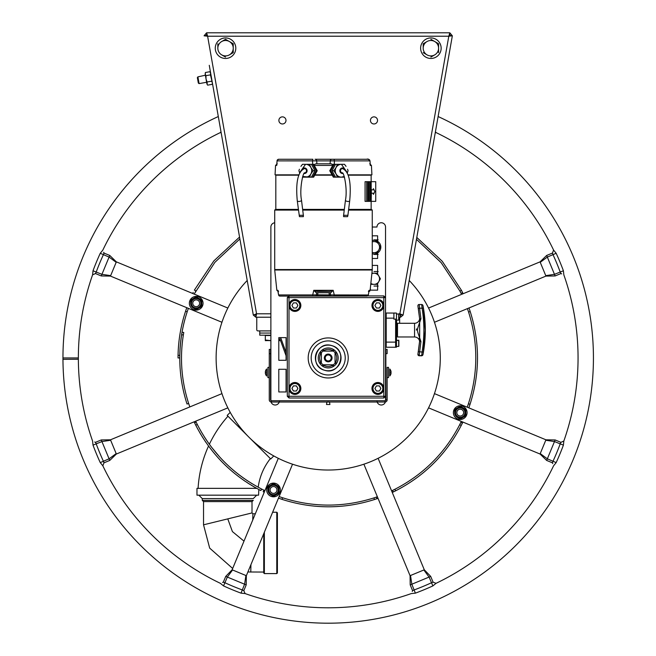 <?xml version="1.0" encoding="UTF-8"?>
<svg xmlns="http://www.w3.org/2000/svg" width="656" height="656" viewBox="0 0 656 656"><rect width="100%" height="100%" fill="white"/><g stroke="black" fill="none" stroke-linecap="round" stroke-linejoin="round"><path stroke-width="0.98" d="M188.01 309.378L187.19 311.797C182.54 325.958 180.064 340.489 179.769 355.396L179.744 357.955L179.769 355.396L178.055 355.363L178.03 357.946L178.055 355.363C178.358 340.284 180.859 325.581 185.566 311.264L186.394 308.812L185.566 311.264L187.19 311.797L187.772 310.067M186.394 308.812L186.665 308.041L186.394 308.812M193.126 292.625L192.708 293.486L193.126 292.625M192.864 293.158L193.217 292.428L192.864 293.158M194.66 293.371L195.898 290.879L194.373 290.108L213.848 260.916L239.555 237.054M416.79 237.439L442.242 261.277L461.471 290.346L462.997 293.445L461.471 290.346L459.946 291.116L461.045 293.347M462.718 292.871L462.997 293.445M469.311 308.869L469.114 308.312M469.384 309.083L470.204 311.543L469.384 309.083M470.204 311.543C479.987 342.489 479.93 373.412 470.04 404.293L469.212 406.745L470.04 404.293L468.417 403.76L467.236 407.204L468.417 403.76C478.191 373.231 478.249 342.67 468.581 312.067L467.769 309.64L468.581 312.067L470.204 311.543M469.212 406.753L468.925 407.565L469.212 406.753M469.138 406.958L468.819 407.852L469.138 406.958M462.48 422.94L462.742 422.398M460.84 422.407L459.708 424.678L461.225 425.457L462.39 423.136L461.225 425.457C446.285 454.206 424.416 475.985 395.642 490.811L393.338 491.951M393.124 492.049L392.542 492.328M377.085 496.846L376.347 497.1L376.905 498.716L374.453 499.536L377.651 498.462M376.331 497.109L373.92 497.912L374.453 499.536C343.605 509.277 312.797 509.22 282.031 499.372L279.579 498.544L282.031 499.372L282.564 497.748L279.538 496.715M279.579 498.544L278.759 498.257L279.579 498.544M279.366 498.47L278.759 498.257M259.546 489.876L260.867 490.565C232.232 475.666 210.527 453.878 195.759 425.211L194.611 422.899L195.759 425.211L197.284 424.44L195.873 421.578M194.611 422.89L194.102 421.833L194.611 422.899L196.152 422.152M189.715 406.654L188.649 403.489L187.026 404.022C179.752 381.341 177.965 358.242 181.655 334.732L182.089 332.182L181.655 334.732L183.344 335.003L183.746 332.625M194.233 422.111L194.512 422.694M195.75 425.203L196.447 426.556M197.267 428.13L197.538 428.622M256.799 488.4L256.332 488.146M256.217 488.08L255.627 487.752M255.537 487.703L254.766 487.269M254.61 487.178L253.897 486.768M253.733 486.67L252.658 486.039M252.396 485.883L251.42 485.301M249.715 484.251L248.722 483.628M247.894 483.095L247.173 482.627M245.27 481.365L243.581 480.208M227.968 467.728L227.517 467.302M206.05 442.554L204.91 440.873M203.745 439.102L203.458 438.659M202.655 437.396L201.933 436.24M200.908 434.559L200.367 433.641M200.228 433.411L199.621 432.361M197.874 429.254L197.546 428.647M256.693 488.351L196.972 488.351L196.972 495.173L258.579 495.173L258.841 489.507M263.384 491.811L263.966 492.098M377.118 498.642L377.553 498.494M393.321 491.951L395.642 490.811L394.871 489.278L391.607 490.877L392.575 490.417L393.321 491.951M180.047 349.345L179.99 350.509L180.047 349.345M180.146 347.91L180.195 347.237L180.146 347.91M178.293 349.328L178.366 348.238L178.293 349.328M178.383 347.918L178.424 347.385L178.383 347.918M178.219 350.763L178.194 351.272L178.219 350.763M477.511 357.93L477.511 358.414L477.511 357.93M477.502 359.365L477.494 359.791M477.47 361.03L477.461 361.53M477.494 359.808L477.502 359.398M477.478 354.765L477.47 354.33M477.47 354.363L477.486 354.97M194.758 293.175L214.881 262.343L239.891 238.932M416.462 239.325L441.209 262.703L459.946 291.116M467.416 308.623L467.769 309.64L467.416 308.623M459.708 424.678C444.932 453.099 423.317 474.632 394.871 489.278L393.961 489.737M373.92 497.912C343.432 507.539 312.978 507.482 282.564 497.748L280.145 496.928M263.942 490.18L261.646 489.04C233.339 474.313 211.88 452.779 197.284 424.44L197.841 425.531M189.461 405.925L188.649 403.489C181.466 381.07 179.695 358.242 183.344 335.003M183.508 333.994L183.352 334.954M196.825 423.53L197.276 424.416M252.232 483.792L250.994 483.029M247.911 481.069L246.287 479.987M244.524 478.782L242.843 477.593M242.515 477.355L241.096 476.322M240.809 476.108L239.063 474.788M238.932 474.698L235.102 471.648M234.717 471.336L233.511 470.327M233.077 469.958L231.215 468.343M231.019 468.163L229.206 466.539M228.493 465.875L227.771 465.202M227.181 464.645L225.402 462.931M225.197 462.726L223.499 461.02M223.294 460.807L221.58 459.028M221.154 458.577L219.973 457.298M219.621 456.912L211.585 447.269M211.38 446.99L208.788 443.464M208.657 443.284L207.493 441.619M206.263 439.815L205.246 438.265M204.779 437.544L204.278 436.765M202.679 434.182L202.417 433.747M259.85 488.105L260.301 488.343M262.556 489.499L263.802 490.114M263.917 490.171L263.187 491.721M264.704 490.557L264.138 490.278M374.896 497.592L376.208 497.15M376.347 497.1L376.987 496.879M460.168 423.76L460.783 422.521M461.217 421.619L460.947 422.185M467.49 308.837L467.695 309.435M460.405 292.027L459.954 291.141M188.083 309.165L188.297 308.574M475.772 360.201L475.78 359.783M475.797 358.832L475.797 358.406M179.744 357.955L178.03 357.946M462.619 292.666L461.078 293.412M460.848 422.39L462.382 423.136M182.089 332.182L183.77 332.485M78.359 357.946L62.96 357.946A265.254 265.254 0 0 0 62.96 359.34L78.359 359.258A249.854 249.854 0 0 1 78.359 357.946A249.854 249.854 0 0 1 92.586 274.848L92.603 274.839M434.469 393.625L545.948 439.807L540.052 454.034L540.241 453.583L547.334 458.815L546.661 460.438L552.442 462.833L553.033 461.176A247.394 247.394 -65.8 0 0 560.183 443.932L560.929 442.341L563.832 441.045L563.406 445.129L554.484 441.57L546.661 460.438L540.052 454.034L540.241 453.583M554.64 441.176L555.148 439.946L545.948 439.807L555.148 439.946L554.484 441.57L545.759 440.258M542.332 448.54L543.004 446.916M540.052 454.034L428.573 407.86L540.052 454.034L546.661 460.438M424.293 569.793L378.118 458.314L424.293 569.793L430.697 576.403L429.081 577.075L423.842 569.982L424.293 569.793L410.066 575.689L410.517 575.501L411.829 584.217L410.205 584.89L412.599 590.671L414.19 589.924A247.394 247.394 160.5 0 0 431.443 582.774L433.091 582.184L436.043 583.315M415.56 573.41L417.183 572.745M292.527 464.21L246.353 575.689L232.126 569.793L232.577 569.982L227.337 577.075L225.721 576.403L223.327 582.184L224.975 582.774A247.394 247.394 -159 0 0 242.228 589.924L243.811 590.671L245.106 593.573L241.031 593.147L244.59 584.217L225.721 576.403L232.126 569.793L232.577 569.982M244.975 584.381L246.205 584.89L246.353 575.689L246.205 584.89L244.59 584.217L245.902 575.501M237.62 572.073L239.235 572.745M203.532 501.594L203.532 524.825L209.674 548.113L232.675 568.457L232.126 569.793L278.3 458.314L255.323 513.779L252.872 513.779L252.749 519.995M116.358 454.034L227.845 407.86L116.358 454.034L109.757 460.438L109.085 458.815L116.178 453.583L116.358 454.034L110.47 439.807L110.659 440.258L101.934 441.57L101.262 439.946L95.489 442.341L96.235 443.932A247.394 247.394 67.8 0 0 103.377 461.176L103.976 462.833L102.844 465.776M113.16 446.31L113.414 446.916M221.949 322.268L110.47 276.094L116.358 261.859L116.178 262.318L109.085 257.078L109.757 255.455L103.976 253.06L103.377 254.717A247.394 247.394 112.9 0 0 96.235 271.969L95.489 273.552L92.586 274.848L93.013 270.772L101.934 274.331L109.757 255.455L116.358 261.859L116.178 262.318M101.778 274.716L101.262 275.946L110.47 276.094L101.262 275.946L101.934 274.331L110.659 275.643M114.087 267.353L113.414 268.976M116.358 261.859L227.845 308.041L116.358 261.859L109.757 255.455M540.052 261.859L428.573 308.041L540.052 261.859L546.661 255.455L547.334 257.078L540.241 262.318L540.052 261.859L545.948 276.094L545.759 275.643L554.484 274.331L555.148 275.946L560.929 273.552L560.183 271.969A247.394 247.394 -112.9 0 0 553.033 254.717L552.442 253.06L553.582 250.092L556.165 253.282L547.334 257.078L554.64 274.716M543.258 269.591L543.004 268.976M320.481 364.244L320.497 361.661M320.571 354.101L320.587 351.509M334.511 365.679L331.92 365.654M324.359 365.589L321.776 365.564M335.938 351.649L335.921 354.232M335.847 361.8L335.831 364.383M321.907 350.214L324.499 350.238M332.059 350.304L334.642 350.329M230.215 412.378L227.181 415.412L247.607 435.846L227.968 416.207A118.703 118.703 0 0 0 209.362 444.268M258.193 487.219A58.95 58.95 0 0 1 270.37 458.601L250.313 438.544L270.739 458.979L273.782 455.936M208.534 446.047A118.703 118.703 0 0 0 198.087 488.351M247.894 571.975L263.745 572.065L263.745 533.705M252.011 501.594L252.011 512.926L252.872 513.779M227.771 500.372L253.273 500.372L252.052 501.594L203.491 501.594L202.269 500.372L227.771 500.372M276.783 512.246L276.783 573.598L277.398 572.983L277.398 512.861L276.783 512.246L272.634 512.246M276.783 573.598L264.36 573.598L264.36 532.221M264.36 567.161L263.745 567.161L263.745 572.983L264.36 573.598M256.701 495.173L253.273 498.601L202.269 498.601L202.269 500.372M62.96 357.946A265.254 265.254 0 0 1 218.309 116.538M438.11 116.538A265.254 265.254 0 0 1 291.477 620.642A265.254 265.254 0 0 1 62.96 359.34M93.013 270.772A250.838 250.838 -67.1 0 1 100.253 253.282L102.836 250.1A249.854 249.854 0 0 1 220.359 132.578L221.187 132.897L220.359 132.578L220.99 131.79M435.42 131.79L436.06 132.578A249.854 249.854 0 0 1 553.582 250.092L552.442 253.06L546.661 255.455L547.178 256.685M556.165 253.282A250.838 250.838 67.1 0 1 563.406 270.772L563.832 274.848A249.854 249.854 0 0 1 563.832 441.045L560.929 442.341L555.148 439.946M563.406 445.129A250.838 250.838 114.2 0 1 556.165 462.611L553.582 465.801A249.854 249.854 0 0 1 436.06 583.323L432.878 585.906L429.081 577.075L411.435 584.381M432.878 585.906A250.838 250.838 -19.5 0 1 415.387 593.147L411.312 593.573A249.854 249.854 0 0 1 245.106 593.573L243.811 590.671L246.205 584.89M241.031 593.147A250.838 250.838 21 0 1 223.54 585.906L220.359 583.323A249.854 249.854 0 0 1 102.836 465.801L100.253 462.611L109.085 458.815L101.778 441.176M100.253 462.611A250.838 250.838 -112.2 0 1 93.013 445.129L92.586 441.045A249.854 249.854 0 0 1 78.359 359.258M115.94 262.876L115.415 264.147M114.972 265.221L114.546 266.254M113.16 269.591L112.742 270.608M112.283 271.699L111.856 272.732M111.413 273.814L110.889 275.077M221.949 393.625L110.47 439.807L110.659 440.258M102.836 465.801L103.976 462.833L109.757 460.438L109.24 459.208M233.142 570.22L234.405 570.736M235.479 571.187L236.513 571.614M239.85 572.991L240.867 573.418M241.966 573.869L242.991 574.295M244.073 574.746L245.336 575.271M363.891 464.21L410.066 575.689L410.517 575.501M411.082 575.271L412.345 574.746M413.419 574.295L414.461 573.869M417.79 572.491L418.807 572.065M419.906 571.614L420.939 571.187M422.013 570.736L423.276 570.22M436.06 583.323L433.091 582.184L430.697 576.403L429.467 576.911M540.478 453.017L541.003 451.754M541.446 450.672L541.872 449.639M543.258 446.31L543.676 445.293M544.127 444.194L544.562 443.161M545.005 442.087L545.53 440.824M434.469 322.268L545.948 276.094L545.759 275.643M409.205 280.465A112.094 112.094 0 0 1 285.311 461.504A112.094 112.094 0 0 1 247.214 280.465M100.253 253.282L109.085 257.078M103.673 252.289L103.976 253.06M92.586 274.848L95.481 273.552L101.262 275.946M93.013 445.129L101.934 441.57M94.726 442.005L95.489 442.341M223.54 585.906L227.337 577.075M222.548 582.479L223.327 582.184M415.387 593.147L411.829 584.217M412.263 591.433L412.599 590.671M556.165 462.611L547.334 458.815M552.746 463.603L552.442 462.833M563.406 270.772L554.484 274.331M561.692 273.888L560.929 273.552M436.06 132.578L435.231 132.897L436.06 132.578M196.193 310.108A6.847 6.847 0 0 0 203.04 303.269A6.847 6.847 0 0 0 196.193 296.422A6.847 6.847 0 0 1 203.04 303.269A6.847 6.847 0 0 1 196.193 310.108A6.847 6.847 0 0 1 189.346 303.269A6.847 6.847 0 0 1 196.193 296.422A6.847 6.847 0 0 0 189.346 303.269A6.847 6.847 0 0 0 196.193 310.108M460.225 419.479A6.847 6.847 0 0 0 467.072 412.632A6.847 6.847 0 0 0 460.225 405.785A6.847 6.847 0 0 1 467.072 412.632A6.847 6.847 0 0 1 460.225 419.479A6.847 6.847 0 0 1 453.378 412.632A6.847 6.847 0 0 1 460.225 405.785A6.847 6.847 0 0 0 453.378 412.632A6.847 6.847 0 0 0 460.225 419.479M273.527 496.813A6.847 6.847 0 0 0 280.374 489.966A6.847 6.847 0 0 0 273.527 483.119A6.847 6.847 0 0 1 280.374 489.966A6.847 6.847 0 0 1 273.527 496.813A6.847 6.847 0 0 1 266.68 489.966A6.847 6.847 0 0 1 273.527 483.119A6.847 6.847 0 0 0 266.68 489.966A6.847 6.847 0 0 0 273.527 496.813M193.413 308.082L196.193 309.689L193.413 308.082A5.56 5.56 0 0 1 190.634 303.269L190.634 300.054L193.413 298.447L190.634 300.054L190.634 303.269A5.56 5.56 0 0 1 193.413 298.447L196.193 296.84L198.973 298.447L196.193 296.84L193.413 298.447A5.56 5.56 0 0 1 198.973 298.447L201.753 300.054L201.753 303.269L201.753 300.054L198.973 298.447A5.56 5.56 0 0 1 201.753 303.269L201.753 306.475L198.973 308.082L201.753 306.475L201.753 303.269A5.56 5.56 0 0 1 198.973 308.082L196.193 309.689L198.973 308.082A5.56 5.56 0 0 1 193.413 308.082M201.244 303.269A5.059 5.059 0 0 0 196.193 298.209A5.059 5.059 0 0 0 191.134 303.269L191.462 303.269A4.731 4.731 0 0 1 196.193 298.537A4.731 4.731 0 0 1 200.916 303.269L201.244 303.269A5.059 5.059 0 0 1 196.193 308.32A5.059 5.059 0 0 1 191.134 303.269M457.445 417.446L460.225 419.053L457.445 417.446A5.56 5.56 0 0 1 454.665 412.632L454.665 409.418L457.445 407.811L454.665 409.418L454.665 412.632A5.56 5.56 0 0 1 457.445 407.811L460.225 406.212L463.005 407.811L460.225 406.212L457.445 407.811A5.56 5.56 0 0 1 463.005 407.811L465.785 409.418L465.785 412.632L465.785 409.418L463.005 407.811A5.56 5.56 0 0 1 465.785 412.632L465.785 415.838L463.005 417.446L465.785 415.838L465.785 412.632A5.56 5.56 0 0 1 463.005 417.446L460.225 419.053L463.005 417.446A5.56 5.56 0 0 1 457.445 417.446M455.166 412.632A5.059 5.059 0 0 0 460.225 417.683A5.059 5.059 0 0 0 465.284 412.632L464.956 412.632A4.731 4.731 0 0 1 460.225 417.355A4.731 4.731 0 0 1 455.494 412.632L455.166 412.632A5.059 5.059 0 0 1 460.225 407.573A5.059 5.059 0 0 1 465.284 412.632M270.748 494.78L273.527 496.387L270.748 494.78A5.56 5.56 0 0 1 267.968 489.966L267.968 486.752L270.748 485.145L267.968 486.752L267.968 489.966A5.56 5.56 0 0 1 270.748 485.145L273.527 483.546L276.307 485.145L273.527 483.546L270.748 485.145A5.56 5.56 0 0 1 276.307 485.145L279.087 486.752L279.087 489.966L279.087 486.752L276.307 485.145A5.56 5.56 0 0 1 279.087 489.966L279.087 493.173L276.307 494.78L279.087 493.173L279.087 489.966A5.56 5.56 0 0 1 276.307 494.78L273.527 496.387L276.307 494.78A5.56 5.56 0 0 1 270.748 494.78M278.579 489.966A5.059 5.059 0 0 0 273.527 484.907A5.059 5.059 0 0 0 268.468 489.966L268.796 489.966A4.731 4.731 0 0 1 273.527 485.235A4.731 4.731 0 0 1 278.251 489.966L278.579 489.966A5.059 5.059 0 0 1 273.527 495.018A5.059 5.059 0 0 1 268.468 489.966M449.819 35.367L452.345 35.809L449.819 32.8L452.345 35.809L449.819 32.8L449.819 35.367L448.794 36.219L449.819 35.367L448.802 36.219L399.857 313.798L400.57 317.217L399.652 317.217L399.652 323.285M207.616 36.219L206.599 35.383L207.616 36.219L206.599 35.367L206.599 32.8L204.073 35.809L206.599 32.8L207.616 36.219L448.802 36.219L449.819 32.8L206.599 32.8L204.073 35.809L207.616 36.219L256.562 313.798L253.314 315.101L255.848 314.65L255.742 314.06L255.848 317.217L256.562 313.798L270.879 313.798M270.879 330.911L257.906 330.911A1.14 1.14 0 0 1 256.758 329.771L256.758 317.217L270.879 317.217M397.503 330.911L396.642 330.911M386.204 330.911L385.539 330.911M385.539 317.217L386.204 317.217M398.7 317.217L399.652 317.217M286.065 355.749L280.243 339.751M281.752 343.9L283.105 347.606M283.523 348.746L285.024 352.879M326.499 404.498L329.919 404.498L329.492 401.931L326.926 401.931L326.499 404.498M377.536 120.417A3.551 3.551 0 0 0 373.986 116.866A3.551 3.551 0 0 0 370.435 120.417A3.551 3.551 0 0 0 373.986 123.968A3.551 3.551 0 0 0 377.536 120.417M285.983 120.417A3.551 3.551 0 0 0 282.433 116.866A3.551 3.551 0 0 0 278.882 120.417A3.551 3.551 0 0 0 282.433 123.968A3.551 3.551 0 0 0 285.983 120.417M209.272 65.305L253.314 315.101L255.848 317.217L255.848 314.65L256.447 314.65L255.848 314.65M206.599 32.8L204.073 35.809L206.599 35.367M256.758 317.217L255.848 317.217L253.314 315.101M400.57 314.65L399.971 314.65L400.57 314.65L400.57 317.217L403.104 315.101L400.57 317.217L400.57 314.65L400.677 314.06L400.57 314.65L403.104 315.101L452.345 35.809L448.802 36.219M403.104 315.101L399.857 313.798L396.47 314.134M447.146 65.305L452.345 35.809L449.819 32.8M396.659 330.911L396.47 335.191M386.204 333.051L385.539 333.051L386.204 333.051M386.204 335.191L385.539 335.191M270.879 333.051L259.76 333.051L270.879 333.051M270.879 335.191L259.76 335.191L259.76 330.911M386.204 340.661L385.539 340.661M385.539 340.472L386.204 340.579M385.539 335.528L386.204 335.528M270.879 335.528L265.319 335.528L265.319 340.661L270.879 340.472M270.879 340.661L265.319 340.013L265.319 340.661M278.792 340.661L279.866 340.661L279.866 340.013L278.792 340.325L279.866 340.013L279.866 340.661M279.866 338.701L279.866 340.013M270.149 340.587L268.952 340.661M460.225 416.052A3.419 3.419 0 0 0 463.644 412.632A3.419 3.419 0 0 0 460.225 409.205A3.419 3.419 0 0 0 456.806 412.632A3.419 3.419 0 0 0 460.225 416.052M196.193 306.688A3.419 3.419 0 0 0 199.613 303.269A3.419 3.419 0 0 0 196.193 299.841A3.419 3.419 0 0 0 192.766 303.269A3.419 3.419 0 0 0 196.193 306.688M273.527 493.386A3.419 3.419 0 0 0 276.947 489.966A3.419 3.419 0 0 0 273.527 486.539A3.419 3.419 0 0 0 270.1 489.966A3.419 3.419 0 0 0 273.527 493.386M430.885 58.466A10.266 10.266 0 0 0 441.152 48.2A10.266 10.266 0 0 0 430.885 37.933A10.266 10.266 0 0 0 420.619 48.2A10.266 10.266 0 0 0 430.885 58.466M225.533 58.466A10.266 10.266 0 0 0 235.799 48.2A10.266 10.266 0 0 0 225.533 37.933A10.266 10.266 0 0 0 215.266 48.2A10.266 10.266 0 0 0 225.533 58.466M434.739 54.874L430.885 57.097L434.739 54.874M427.04 54.874L423.186 52.644L427.04 54.874M423.186 48.2L423.186 43.755L423.186 48.2A7.7 7.7 0 0 1 430.885 40.5A7.7 7.7 0 0 1 438.585 48.2L438.585 52.644L438.585 43.755L434.739 41.533L438.585 43.755L438.585 48.2A7.7 7.7 0 0 1 430.885 55.899A7.7 7.7 0 0 1 423.186 48.2A7.7 7.7 0 0 0 430.885 55.899A7.7 7.7 0 0 0 438.585 48.2A7.7 7.7 0 0 0 430.885 40.5M427.04 41.533L423.186 43.755L427.04 41.533M434.739 41.533L430.885 39.311L434.739 41.533M229.379 54.874L233.233 52.644L229.379 54.874M221.679 54.874L225.533 57.097L221.679 54.874M217.833 48.2L217.833 43.755L217.833 48.2A7.7 7.7 0 0 1 225.533 40.5A7.7 7.7 0 0 1 233.233 48.2L233.233 52.644L233.233 43.755L229.379 41.533L233.233 43.755L233.233 48.2A7.7 7.7 0 0 1 225.533 55.899A7.7 7.7 0 0 1 217.833 48.2A7.7 7.7 0 0 0 225.533 55.899A7.7 7.7 0 0 0 233.233 48.2A7.7 7.7 0 0 0 225.533 40.5M221.679 41.533L225.533 39.311L221.679 41.533M229.379 41.533L225.533 39.311L229.379 41.533M198.333 83.074L197.366 77.629L197.899 76.867L199.088 83.607L198.333 83.074M205.59 75.169L197.899 76.867M206.993 82.213L199.088 83.607M210.699 73.726L209.895 71.709L210.666 73.201L210.453 74.866L205.951 75.661L205.189 74.169L205.394 72.504L205.336 74.677M209.895 71.709L205.394 72.504M207.263 84.657L207.066 81.984L207.009 84.165M212.372 83.214L212.126 84.353L207.624 85.149M212.126 84.353L212.298 83.763M210.453 74.866L212.339 82.689L211.568 81.196L207.066 81.984L206.025 78.909L205.951 75.661M206.861 83.656L205.189 74.169L206.861 83.656M377.626 235.807L377.626 241.342L377.626 235.807L372.255 235.807L377.626 235.807M377.626 252.937L377.626 258.48L372.255 258.48L377.626 258.48L377.626 252.937M286.065 369.287L286.065 391.96L278.792 391.96L278.792 369.287L286.065 369.287L278.792 369.287L278.792 391.96L286.065 391.96L286.065 369.287M286.065 360.3L278.792 360.3L278.792 337.627L286.065 337.627L286.065 360.3L286.065 337.627L278.792 337.627L278.792 360.3L286.065 360.3M368.811 269.985A4.403 4.403 0 0 1 368.82 269.559A4.403 4.403 0 0 0 368.811 269.985M372.255 265.516A4.403 4.403 0 0 1 373.215 265.409L377.626 265.409L377.626 273.978L377.626 265.409L373.215 265.409A4.403 4.403 0 0 0 372.255 265.516M377.626 283.622L377.626 290.141L370.353 290.141L370.353 288.14L370.353 290.141L377.626 290.141L377.626 283.622M287.599 269.559A4.403 4.403 0 0 1 287.607 269.985A4.403 4.403 0 0 0 287.599 269.559M278.792 269.985L278.792 269.559L278.792 269.985M292.699 269.559L292.699 269.985M363.719 269.559A35.506 35.506 0 0 1 363.719 269.985M385.539 400.545L385.539 227.033A4.28 4.28 0 0 0 381.259 222.753A4.28 4.28 0 0 0 376.979 227.033L372.255 227.033M271.067 401.989A4.28 4.28 0 0 0 279.44 400.734L376.979 400.734A4.28 4.28 0 0 0 385.351 401.989M274.716 222.778A4.28 4.28 0 0 0 270.879 227.033L270.879 400.545M373.1 391.96L373.592 391.96M383.809 306.163L383.809 387.737A5.945 5.945 0 0 0 377.544 382.514A5.945 5.945 0 0 0 371.96 388.45A5.945 5.945 0 0 0 377.544 394.387A5.945 5.945 0 0 0 383.809 389.164L383.809 396.281L289.001 396.281L289.001 389.164A5.945 5.945 0 0 0 295.266 394.387A5.945 5.945 0 0 0 300.85 388.45A5.945 5.945 0 0 0 295.266 382.514A5.945 5.945 0 0 0 289.001 387.737L289.001 306.163A5.945 5.945 0 0 0 295.266 311.387A5.945 5.945 0 0 0 300.85 305.45A5.945 5.945 0 0 0 295.266 299.521A5.945 5.945 0 0 0 289.001 304.745L289.001 297.627L383.809 297.627L383.809 304.745A5.945 5.945 0 0 0 377.544 299.521A5.945 5.945 0 0 0 371.96 305.45A5.945 5.945 0 0 0 377.544 311.387A5.945 5.945 0 0 0 383.809 306.163L383.809 304.745L383.809 306.163M288.829 296.086L287.295 297.627L288.829 296.086L287.295 297.627L289.001 297.627L289.001 295.913L287.295 297.627L287.295 396.281L289.001 396.281L289.001 397.995L383.809 397.995L385.523 396.281L383.809 396.281L383.809 397.995L385.523 396.281L385.523 297.627L383.809 295.913L383.809 297.627L385.523 297.627L383.809 295.913L385.523 297.627L383.809 295.913L334.101 295.913M383.809 389.164L383.809 387.737L383.809 389.164M330.936 295.913L316.028 295.913M289.001 387.737L289.001 389.164L289.001 387.737M289.001 304.745L289.001 306.163L289.001 304.745M289.001 397.995L287.295 396.281M385.523 396.281L383.809 397.995L385.523 396.281M308.189 357.946A20.024 20.024 0 0 1 328.205 337.922A20.024 20.024 0 0 1 348.229 357.946A20.024 20.024 0 0 1 328.205 377.971A20.024 20.024 0 0 1 308.189 357.946M328.205 340.923A17.031 17.031 0 0 1 345.236 357.946A17.031 17.031 0 0 1 328.205 374.978A17.031 17.031 0 0 1 311.182 357.946A17.031 17.031 0 0 1 328.205 340.923M328.205 345.113A12.833 12.833 0 0 0 315.372 357.946A12.833 12.833 0 0 0 328.205 370.779A12.833 12.833 0 0 0 341.046 357.946A12.833 12.833 0 0 0 328.205 345.113M279.85 296.086A1.287 1.246 -90 0 1 278.611 294.938L279.85 296.086L367.122 296.086M284.958 296.086L281.26 296.086M316.553 296.086A1.287 1.23 -90 0 0 317.775 294.823L312.715 294.938L313.019 296.086M315.421 296.086A1.287 1.23 90 0 0 316.643 294.823L316.446 292.724L330.526 292.724L330.329 294.823L329.189 294.823A1.287 1.23 90 0 0 330.419 296.086M330.993 292.568L333.199 290.313L334.248 294.938L317.775 294.823L317.816 292.724L316.446 292.724M314.224 290.92L313.765 290.313L312.715 294.938L278.611 294.938L277.873 290.346M369.098 290.346L368.36 294.938A1.287 1.246 90 0 1 367.745 295.913M278.013 291.403L277.873 290.313L278.57 291.461L277.873 290.313L276.848 290.313L274.716 269.985L372.255 269.985L370.123 290.313L369.172 290.649M277.923 291.125L278.62 295.003M312.723 294.938L312.937 296.045M315.995 291.239L329.845 291.461L317.127 291.461L313.765 290.313L316.069 292.592M314.79 295.003L315.257 294.995M316.643 294.823L317.775 294.823M329.845 291.461L333.199 290.313L329.845 291.461M313.765 290.313L333.199 290.313L313.765 290.313L315.495 291.059M368.352 295.003L334.248 294.938L333.953 296.086M368.393 291.461L369.098 290.313L368.393 291.461L369.098 290.313L368.959 291.403M369 291.453A1.287 1.287 0 0 0 370.123 290.313L369.098 290.313M331.551 296.086A1.287 1.23 -90 0 1 330.329 294.823M317.676 291.461L317.127 291.461M372.756 307.557A5.691 5.691 0 0 1 377.987 299.636A5.691 5.691 0 0 1 383.678 305.327A5.691 5.691 0 0 1 377.946 311.018M372.756 390.55A5.691 5.691 0 0 1 377.987 382.637A5.691 5.691 0 0 1 383.678 388.327A5.691 5.691 0 0 1 377.946 394.01M289.755 390.55A5.691 5.691 0 0 1 294.995 382.637A5.691 5.691 0 0 1 300.686 388.327A5.691 5.691 0 0 1 294.946 394.01M289.755 307.557A5.691 5.691 0 0 1 294.995 299.636A5.691 5.691 0 0 1 300.686 305.327A5.691 5.691 0 0 1 294.946 311.018M348.549 209.666L371.829 209.666L372.255 210.092L372.255 269.559L274.716 269.559L274.716 210.092L275.143 209.666L298.423 209.666M372.255 210.092L348.492 210.092M344.187 210.092L302.785 210.092M298.472 210.092L274.716 210.092M302.736 209.666L344.236 209.666M371.148 201.367L371.148 209.403L348.574 209.403M348.311 175.177L371.148 175.177L371.148 181.687M298.39 209.403L275.823 209.403L275.823 175.177L298.66 175.177M314.741 175.177L332.231 175.177M337.291 175.496A5.133 4.936 -90 0 1 336.7 175.209L336.979 175.177M344.269 209.403L302.703 209.403M370.263 164.877L370 160.868C369.18 159.228 368.041 158.695 366.589 159.269L315.019 159.269A1.714 1.714 0 0 1 316.725 160.884L312.518 160.884L312.912 159.269L278.718 159.269A1.714 1.665 90 0 0 277.062 160.884L277.053 160.851M278.685 159.269L277.119 160.261L276.701 164.927M276.701 164.91L276.758 165.419L275.545 165.419L277.25 163.803M313.297 160.868L277.062 160.884L276.758 165.419M331.411 163.861L333.117 164.689L331.001 163.803L315.962 163.803L316.873 163.803L316.725 160.884L315.962 160.835M331.952 159.269L334.06 159.269L334.445 160.884L330.247 160.884A1.714 1.714 0 0 1 331.952 159.269M312.912 159.269L280.383 159.269M334.248 164.312L334.445 160.884L332.215 160.835M331.542 160.835L330.591 160.843M330.329 160.868L330.091 163.803L316.881 163.803M344.507 177.145L341.423 177.145A6.421 6.166 -90 0 1 336.077 173.938L333.822 170.732L336.077 167.526A6.421 6.166 -90 0 1 341.423 164.312L335.56 164.312L332.002 170.732L335.56 177.145L334.265 177.145L330.698 170.732L334.265 164.312L334.445 160.884L369.91 160.884A1.714 1.665 -90 0 0 368.246 159.269L370 160.868L370.197 163.869M370 160.868L370.271 164.927M331.001 163.803L323.482 163.803C326.786 163.803 326.786 163.803 323.482 163.803C328.32 163.803 328.32 163.803 323.482 163.803L316.069 163.803M315.429 160.835L314.035 160.851M289.132 160.884L312.518 160.884L312.715 164.312L309.583 164.312L310.895 167.526A6.421 6.166 90 0 1 305.548 177.145L302.465 177.145M296.02 160.884L289.157 160.884M316.725 160.884L323.482 160.884L316.725 160.884M312.518 160.884L312.715 164.312L316.266 170.732L312.707 177.145L313.642 177.145L314.011 176.497L317.209 170.732L316.266 170.732M298.775 174.84L275.053 174.84L275.545 165.419M332.034 174.84L314.929 174.84M313.855 164.689L315.971 163.803M324.039 163.803L323.482 163.803L324.039 163.803M323.482 163.803C328.32 163.803 328.32 163.803 323.482 163.803M370.214 165.419L371.427 165.419L371.919 174.84L348.197 174.84M330.247 160.884L323.482 160.884M304.048 173.479A2.78 2.673 -90 0 0 307.106 170.732A2.78 2.673 -90 0 0 302.104 169.371M300.924 166.353L302.465 164.312L305.548 164.312A6.421 6.166 90 0 1 310.895 167.526L313.15 170.732L314.97 170.732L311.411 164.312M299.562 172.799L305.548 164.312L309.583 164.312M313.15 170.732L310.895 173.938L309.583 177.145L311.411 177.145L314.97 170.732M302.736 176.48L309.583 177.145L304.286 177.145M299.398 172.216L298.898 170.732L299.398 169.24M303.285 168.772A5.133 4.936 90 0 1 303.621 168.084M310.263 175.209A5.133 4.936 90 0 1 309.681 175.496M304.966 168.002A5.133 4.936 -90 0 0 304.655 168.608M304.655 172.856A5.133 4.936 -90 0 0 304.966 173.455M311.411 177.145L312.707 177.145M312.707 164.312L313.642 164.312L317.209 170.732M335.56 164.312L333.33 164.312L329.755 170.732L333.33 177.145L334.265 177.145M342.006 173.455A5.133 4.936 90 0 0 342.317 172.856M342.317 168.608A5.133 4.936 90 0 0 342.006 168.002M330.698 170.732L329.755 170.732M343.35 168.084A5.133 4.936 -90 0 1 343.687 168.772M347.409 172.799L341.423 164.312L337.389 164.312L336.077 167.526A6.421 6.166 -90 0 0 336.077 173.938L337.389 177.145L342.686 177.145M347.573 169.24L348.074 170.732L347.573 172.216M335.56 177.145L341.423 177.145L344.236 176.48M333.822 170.732L332.002 170.732M344.867 169.371A2.78 2.673 90 0 0 339.865 170.732A2.78 2.673 90 0 0 342.924 173.479M341.423 164.312L344.507 164.312L346.048 166.353M419.635 341.473A5.133 5.133 0 0 0 414.543 336.979L397.503 336.979L397.503 323.285L414.543 323.285A5.133 5.133 0 0 0 419.635 318.791M420.931 341.538L419.651 341.341L419.676 340.702L417.921 354.207A1.287 1.279 0 0 0 419.176 355.732L420.931 341.538C416.281 327.565 416.421 332.608 420.931 318.726L419.586 308.213L418.323 308.615L419.651 318.923L420.931 318.726L419.651 318.931L417.897 305.811A1.287 1.279 0 0 0 417.921 306.057L419.651 318.931L419.676 340.759L419.274 338.012M416.388 330.132L416.56 328.877M419.676 319.562L419.651 318.923M418.061 353.231L418.143 352.731M423.35 352.1L425.17 330.132L423.35 308.172L419.586 308.213L419.176 304.532L421.685 304.532L422.087 308.213C424.481 322.826 424.481 337.438 422.087 352.051L423.35 352.1L422.948 354.765L421.685 355.806L422.087 352.051L418.323 351.657L417.897 354.453L418.159 352.625M417.897 305.745L417.897 305.811A1.287 1.279 0 0 1 419.176 304.532L419.176 304.466A1.287 1.287 0 0 0 417.897 305.778M419.651 341.341L418.323 351.657L419.676 340.776M419.184 304.614L419.241 305.179M422.005 307.492L421.931 306.828M423.35 308.172L422.948 305.499A129.634 129.634 0 0 1 422.948 354.765M421.685 355.806L419.176 355.732L421.71 355.454M421.718 355.388L421.931 353.436M421.685 304.532A1.287 1.279 0 0 1 422.948 305.565M303.359 216.66L303.203 215.299L300.587 215.299L303.203 215.299L303.359 216.66L299.431 216.66L297.275 200.785A2.14 0.927 -8 0 0 298.865 201.458A2.14 0.927 -8 0 0 301.506 200.195L303.441 215.988M300.587 215.299L299.177 215.299M300.571 216.66L301.079 216.66M301.662 216.66L302.367 216.66M297.275 200.785C295.553 182.237 297.939 171.511 304.425 168.592A2.14 2.058 90 0 1 306.483 170.658A2.14 2.058 90 0 1 304.573 172.864M343.523 215.988L345.458 200.195A2.14 0.927 8 0 0 348.106 201.458A2.14 0.927 8 0 0 349.697 200.785L347.844 215.857L347.541 216.66L343.613 216.66L343.769 215.299L343.613 216.66L345.212 216.66M345.974 215.299L343.769 215.299M344.892 215.299L345.409 215.299M347.795 215.299L346.696 215.299M347.204 215.299L347.77 215.299M345.86 216.66L346.327 216.66M346.786 216.66L347.541 216.66M342.399 172.864A2.14 2.058 -90 0 1 340.489 170.658A2.14 2.058 -90 0 1 342.539 168.592C349.033 171.511 351.419 182.237 349.697 200.785M367.803 201.367L368.631 201.367L368.631 181.687L367.803 181.687L367.803 201.367L365.072 201.367L365.072 181.687L367.803 181.687M368.631 181.687L369.722 181.687L369.722 201.367L368.631 201.367M370.345 181.687L371.189 181.687L370.345 181.687L370.345 201.367L371.189 201.367L370.345 201.367M371.345 193.233L371.189 201.367L370.41 201.367L375.732 201.367L375.732 181.687L371.189 181.687L371.189 189.814L373.477 189.814L373.477 188.739A67.101 29.11 12.4 0 1 374.797 191.527A67.101 29.11 167.6 0 1 373.477 194.307L373.477 193.233L371.345 193.233L371.345 189.814M373.477 189.043A66.978 29.126 -167.5 0 0 373.321 188.739L373.321 189.814M373.321 193.233L373.321 194.307A66.978 29.126 -12.5 0 0 373.477 194.004M396.642 321.547L396.642 332.633L396.47 320.12L396.47 321.383L396.47 320.12L398.7 320.12L398.7 314.134M395.921 313.076A0.853 0.853 0 0 0 395.617 313.019A0.853 0.853 0 0 1 395.921 313.076L393.903 313.019L393.903 319.128L395.617 319.128L396.47 319.989L396.47 346.393L395.617 347.245L386.204 347.245L386.204 313.019L395.617 313.076M395.74 347.237L395.617 347.245A0.853 0.853 0 0 0 396.47 346.393L395.617 347.245L395.617 319.128M393.903 318.209L393.903 313.076L396.47 313.076L396.47 319.128L393.903 319.128L393.903 318.209M396.47 322.391L396.47 319.989M395.921 347.188L396.47 347.188L396.47 342.112L386.204 342.112M398.864 314.003L398.864 319.644L398.864 314.003M398.864 315.339L398.864 318.308L398.864 315.339M398.864 314.298L398.864 319.948L398.864 314.298M398.864 315.643L398.864 318.611L398.864 315.643M396.47 340.448L398.7 340.448L396.47 340.144M398.7 340.144L398.7 346.138M398.864 342.399L398.864 344.621M321.366 363.08A8.553 8.553 0 0 1 333.346 351.099A8.553 8.553 0 0 1 333.346 364.793A8.553 8.553 0 0 1 321.366 363.08L321.366 352.813M333.346 364.793L323.072 364.793M323.072 351.099L333.346 351.099M335.052 352.813L335.052 363.08M332.059 357.946A3.854 3.854 0 0 0 328.205 354.101A3.854 3.854 0 0 0 324.359 357.946A3.854 3.854 0 0 0 328.205 361.8A3.854 3.854 0 0 0 332.059 357.946M331.206 357.946A2.993 2.993 0 0 0 328.205 354.953A2.993 2.993 0 0 0 325.212 357.946A2.993 2.993 0 0 0 328.205 360.939A2.993 2.993 0 0 0 331.206 357.946M323.744 369.984L324.548 370.255C308.459 366.294 316.208 340.169 331.862 345.646C347.951 349.599 340.21 375.724 324.556 370.255L325.368 370.46M325.368 367.508A9.971 9.971 0 0 0 337.766 360.784A9.971 9.971 0 0 0 331.05 348.385A9.971 9.971 0 0 0 318.652 355.109A9.971 9.971 0 0 0 325.368 367.508A9.971 9.971 0 0 1 318.488 355.741A9.971 9.971 0 0 1 329.779 348.098M398.7 340.448L398.7 346.442L396.47 346.442M398.864 340.62L398.864 346.27L398.864 340.62M398.864 341.965L398.864 344.925L398.864 341.965M396.642 331.108L396.642 329.164L396.642 331.108M327.713 370.771L329.156 370.747M338.48 365.646L338.824 365.154M340.8 355.445L340.407 353.953M332.674 345.917L331.05 345.433M328.705 345.122L327.262 345.146M317.939 350.255L317.586 350.739M315.618 360.447L316.012 361.948M297.644 388.844A2.763 2.763 0 0 0 297.644 388.065M296.61 386.277A2.763 2.763 0 0 0 295.938 385.884M293.872 385.884A2.763 2.763 0 0 0 293.199 386.277M292.166 388.065A2.763 2.763 0 0 0 292.166 388.844M293.199 390.632A2.763 2.763 0 0 0 293.872 391.017M295.938 391.017A2.763 2.763 0 0 0 296.61 390.632M293.421 391.017L296.389 391.017L297.873 388.45L296.389 385.884L293.421 385.884L291.945 388.45L293.421 391.017M300.464 388.45A5.56 5.56 0 0 1 294.905 394.01A5.56 5.56 0 0 1 289.345 388.45A5.56 5.56 0 0 1 294.905 382.891A5.56 5.56 0 0 1 300.464 388.45M293.421 308.025L296.389 308.025L297.873 305.45L296.389 302.883L293.421 302.883L291.945 305.45L293.421 308.025M289.345 305.45A5.56 5.56 0 0 1 294.905 299.89A5.56 5.56 0 0 1 300.464 305.45A5.56 5.56 0 0 1 294.905 311.018A5.56 5.56 0 0 1 289.345 305.45M376.421 308.025L379.389 308.025L380.865 305.45L379.389 302.883L376.421 302.883L374.937 305.45L376.421 308.025M372.346 305.45A5.56 5.56 0 0 1 377.905 299.89A5.56 5.56 0 0 1 383.465 305.45A5.56 5.56 0 0 1 377.905 311.018A5.56 5.56 0 0 1 372.346 305.45M380.644 388.844A2.763 2.763 0 0 0 380.644 388.065M379.611 386.277A2.763 2.763 0 0 0 378.938 385.884M376.872 385.884A2.763 2.763 0 0 0 376.2 386.277M375.166 388.065A2.763 2.763 0 0 0 375.166 388.844M376.2 390.632A2.763 2.763 0 0 0 376.872 391.017M378.938 391.017A2.763 2.763 0 0 0 379.611 390.632M376.421 391.017L379.389 391.017L380.865 388.45L379.389 385.884L376.421 385.884L374.937 388.45L376.421 391.017M383.465 388.45A5.56 5.56 0 0 1 377.905 394.01A5.56 5.56 0 0 1 372.346 388.45A5.56 5.56 0 0 1 377.905 382.891A5.56 5.56 0 0 1 383.465 388.45M377.626 382.76L376.79 382.76L377.626 382.76A5.56 5.56 0 0 0 373.223 385.22M387.138 353.666L385.859 353.666L385.859 349.394L387.138 349.394L387.138 353.666L387.138 349.394L385.859 349.394L385.859 399.873L385.859 397.052L385.859 399.873L387.138 399.873L387.138 372.067M385.859 353.666L385.859 399.873A0.853 0.853 0 0 1 385.006 400.734L346.409 400.734M385.859 367.786L385.859 372.067C385.859 375.093 385.859 375.093 385.859 372.067L385.859 367.786C385.859 364.769 385.859 364.769 385.859 367.786M387.138 377.626L387.138 367.36L388.508 367.36L388.508 377.626L387.138 377.626L387.138 399.873A2.14 2.14 0 0 1 385.006 402.013L329.624 402.013M304.86 402.013L385.006 402.013L385.006 400.734L271.412 400.734L271.412 402.013L304.86 402.013M326.795 402.013L271.412 402.013A2.14 2.14 0 0 1 269.272 399.873L269.272 349.394L270.559 349.394L270.559 399.873A0.853 0.853 0 0 0 271.412 400.734L304.86 400.734M269.272 377.626L267.91 377.626L267.91 367.36L269.272 367.36M390.82 372.92L391.083 372.92A5.289 5.289 0 0 1 390.82 374.207L390.837 374.207A5.305 5.305 0 0 1 389.795 376.003L389.795 368.984A5.305 5.305 0 0 1 390.837 370.779L390.82 370.779A5.289 5.289 0 0 1 391.083 372.067L390.82 372.067A5.018 5.018 0 0 1 390.82 372.92A5.018 5.018 0 0 0 390.82 372.067M265.598 372.067L265.327 372.067A5.289 5.289 0 0 1 266.623 368.984L266.623 376.003A5.305 5.305 0 0 1 265.327 372.92L265.598 372.92A5.018 5.018 0 0 1 265.598 372.067A5.018 5.018 0 0 0 265.598 372.92M372.255 240.514A6.847 6.847 0 0 1 380.833 247.14A6.847 6.847 0 0 1 372.255 253.765M371.87 273.659A5.56 5.56 0 0 1 378.799 281.58A5.56 5.56 0 0 1 370.845 283.392M371.919 273.24L377.2 273.24L380.406 278.8L377.2 284.36L370.755 284.319M372.255 241.851A5.56 5.56 0 0 1 378.799 249.92A5.56 5.56 0 0 1 372.255 252.429M372.255 241.58L377.2 241.58L380.406 247.14L377.2 252.699L372.255 252.699M373.986 271.527L378.184 271.527L373.986 271.527M373.986 286.073L378.184 286.073L373.986 286.073M373.986 239.866L378.184 239.866L373.986 239.866M373.986 254.413L378.184 254.413L373.986 254.413M260.867 490.565L261.646 489.04M252.011 512.926L227.771 518.88L232.413 531.59L243.999 541.134M227.771 518.88L203.532 524.825M250.928 564.652L250.772 572.065M191.462 303.269A4.731 4.731 0 0 0 196.193 307.992A4.731 4.731 0 0 0 200.916 303.269M464.956 412.632A4.731 4.731 0 0 0 460.225 407.901A4.731 4.731 0 0 0 455.494 412.632M268.796 489.966A4.731 4.731 0 0 0 273.527 494.69A4.731 4.731 0 0 0 278.251 489.966M280.661 337.627L286.065 352.477M386.204 313.798L385.539 313.798M329.156 292.724L329.189 294.823M278.128 291.461L276.848 290.313L277.873 290.313M332.707 165.419L314.265 165.419M414.543 336.979L414.543 323.285M422.948 354.699A1.287 1.279 180 0 1 421.685 355.732M366.663 201.367L366.663 181.687M393.903 318.152L386.204 318.152M396.47 346.393A0.853 0.853 0 0 1 395.617 347.245M299.825 388.45A4.92 4.92 0 0 0 294.905 383.53A4.92 4.92 0 0 0 289.985 388.45A4.92 4.92 0 0 0 294.905 393.37A4.92 4.92 0 0 0 299.825 388.45M299.825 305.45A4.92 4.92 0 0 0 294.905 300.53A4.92 4.92 0 0 0 289.985 305.45A4.92 4.92 0 0 0 294.905 310.37A4.92 4.92 0 0 0 299.825 305.45M382.825 305.45A4.92 4.92 0 0 0 377.905 300.53A4.92 4.92 0 0 0 372.985 305.45A4.92 4.92 0 0 0 377.905 310.37A4.92 4.92 0 0 0 382.825 305.45M382.825 388.45A4.92 4.92 0 0 0 377.905 383.53A4.92 4.92 0 0 0 372.985 388.45A4.92 4.92 0 0 0 377.905 393.37A4.92 4.92 0 0 0 382.825 388.45M269.272 353.666L270.559 353.666M410.066 575.689L410.205 584.89L410.066 575.689M110.47 439.807L101.262 439.946L110.47 439.807M545.948 276.094L555.148 275.946L545.948 276.094M202.269 498.601L198.85 495.173M232.126 569.793L225.721 576.403M278.447 294.446L279.792 296.086M278.275 293.388L277.972 291.453M357.709 159.269L368.246 159.269M368.295 159.269L366.589 159.269M371.427 165.419L369.722 163.803M419.176 355.806L417.921 354.273M418.323 308.607L418.249 308.181M304.425 172.872L304.614 172.84C303.113 171.97 299.259 189.084 301.506 200.195M342.539 172.872L342.358 172.84C343.859 171.97 347.713 189.084 345.458 200.195M369.722 201.367L369.722 181.687"/></g></svg>
